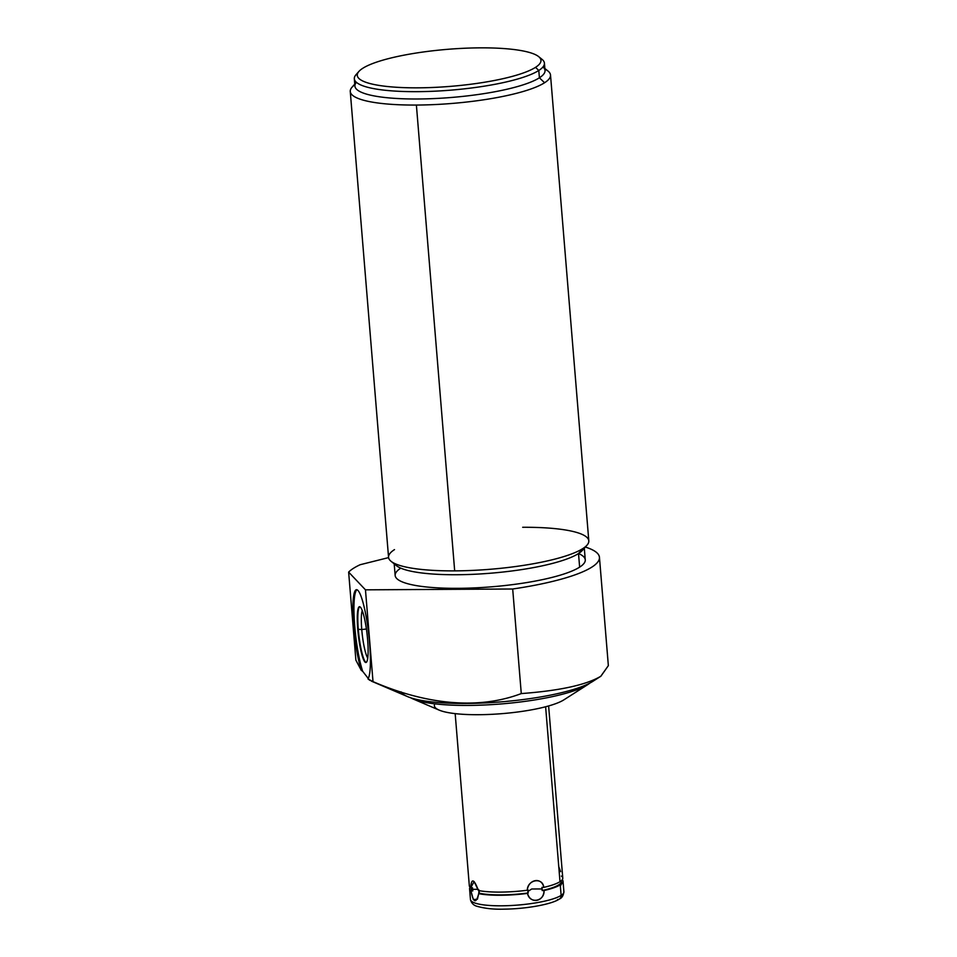 <?xml version="1.0" encoding="UTF-8"?>
<svg xmlns="http://www.w3.org/2000/svg" width="957" height="957" viewBox="0 0 957 957"><rect width="100%" height="100%" fill="white"/><g stroke="black" fill="none" stroke-linecap="round" stroke-linejoin="round"><path stroke-width="1.44" d="M587.682 684.65L563.9 699.83A66.978 13.506 175.3 0 1 485.773 714.568A66.978 13.506 175.3 0 1 434.801 703.826M410.649 697.773A93.762 18.901 -4.7 0 0 413.113 698.981A93.762 18.901 -4.7 0 0 501.408 703.921A93.762 18.901 -4.7 0 0 587.73 684.626A93.762 18.901 -4.7 0 0 587.777 684.59A93.762 18.901 175.3 0 1 497.819 704.208A93.762 18.901 175.3 0 1 410.649 697.773M563.9 699.83A66.978 13.506 175.3 0 1 563.864 699.854A66.978 13.506 175.3 0 1 502.21 713.635A66.978 13.506 175.3 0 1 439.131 710.106L413.113 698.981M362.691 671.324L368.768 679.123L362.691 671.324A45.326 7.106 83.4 0 1 354.485 622.923A45.326 7.106 83.4 0 1 356.997 589.751A45.326 7.106 83.4 0 0 354.485 622.923A45.326 7.106 83.4 0 0 362.691 671.324L361.279 670.355L355.884 660.174L361.279 670.355L362.691 671.324M369.988 680.415L367.978 678.92L373.015 681.635C420.709 702.271 474.253 711.398 521.278 693.586C559.797 690.691 586.342 684.901 600.912 676.204L592.85 681.348A99.456 20.049 175.3 0 1 592.802 681.384A99.456 20.049 175.3 0 1 501.241 701.852A99.456 20.049 175.3 0 1 407.574 696.612L371.316 681.109M401.067 691.851L401.067 691.851A99.456 20.049 -4.7 0 0 487.903 702.773A99.456 20.049 -4.7 0 0 592.85 681.348M589.955 683.023A93.762 18.901 175.3 0 1 587.777 684.59A93.762 18.901 -4.7 0 0 589.955 683.023M600.793 676.276L608.353 665.641L600.912 676.204C586.342 684.901 559.797 690.691 521.278 693.586L512.689 588.998L365.466 589.835L348.635 572.095A127.245 25.648 175.3 0 1 360.131 564.726L388.59 557.608L360.131 564.726A127.245 25.648 -4.7 0 0 348.635 572.095L365.466 589.835L512.689 588.998A127.245 25.648 -4.7 0 0 599.453 557.321A127.245 25.648 -4.7 0 0 585.337 547.057A127.245 25.648 175.3 0 1 512.689 588.998L521.278 693.586C474.253 711.398 420.709 702.271 373.015 681.635L365.466 589.835L373.015 681.635M400.792 568.147A95.377 19.224 -4.7 0 0 457.948 588.328A95.377 19.224 -4.7 0 0 579.631 567.142A95.377 19.224 -4.7 0 0 578.518 553.541L579.631 567.142A95.377 19.224 175.3 0 1 474.6 587.897A95.377 19.224 175.3 0 1 395.157 575.456L394.2 563.852M394.487 563.398A95.377 19.224 -4.7 0 0 477.328 574.116A95.377 19.224 -4.7 0 0 578.507 553.541A95.377 19.224 -4.7 0 0 583.949 547.823M584.308 548.229L585.265 559.833A95.377 19.224 175.3 0 1 579.631 567.142L578.507 553.541L582.873 548.552A100.461 20.253 -4.7 0 0 587 545.179A100.461 20.253 -4.7 0 0 522.678 527.283M587 545.179L582.43 550.347A95.377 19.224 175.3 0 1 578.507 553.541A95.377 19.224 175.3 0 1 483.273 573.757A95.377 19.224 175.3 0 1 396.401 565.635L391.042 561.292A100.461 20.253 -4.7 0 0 454.683 570.874L416.391 105.055A100.461 20.253 -4.7 0 0 544.581 82.745A100.461 20.253 -4.7 0 0 550.514 75.041A100.461 20.253 -4.7 0 0 544.916 69.107A100.461 20.253 175.3 0 1 548.026 71.057A100.461 20.253 175.3 0 1 544.581 82.745L539.401 77.792A95.377 19.224 -4.7 0 0 542.978 66.966M550.514 75.041L588.806 540.849A100.461 20.253 175.3 0 1 582.873 548.552A100.461 20.253 175.3 0 1 454.683 570.874A100.461 20.253 175.3 0 1 388.554 557.309L350.262 91.501A100.461 20.253 -4.7 0 0 416.391 105.055L454.683 570.874A100.461 20.253 -4.7 0 0 582.873 548.552L578.507 553.541M354.82 84.742A100.461 20.253 -4.7 0 0 350.262 91.501M394.499 549.605A100.461 20.253 -4.7 0 0 391.042 561.292M356.375 82.314A95.377 19.224 -4.7 0 0 425.446 98.87A95.377 19.224 -4.7 0 0 539.401 77.792L544.581 82.745A100.461 20.253 175.3 0 1 416.391 105.055A100.461 20.253 175.3 0 1 352.068 87.171L354.76 84.12M357.798 73.019A95.377 19.224 -4.7 0 0 354.329 78.797A95.377 19.224 -4.7 0 0 433.772 91.238A95.377 19.224 -4.7 0 0 538.791 70.471L539.401 77.792A95.377 19.224 175.3 0 1 434.37 98.559A95.377 19.224 175.3 0 1 354.927 86.118L354.329 78.797M544.425 63.162L545.023 70.483A95.377 19.224 175.3 0 1 539.401 77.792L538.791 70.471A95.377 19.224 -4.7 0 0 544.425 63.162A95.377 19.224 -4.7 0 0 540.059 58.042A95.377 19.224 175.3 0 1 542.069 59.382A95.377 19.224 175.3 0 1 538.791 70.471L535.525 67.349A92.159 18.578 -4.7 0 0 538.683 56.642A92.159 18.578 -4.7 0 0 454.742 48.795A92.159 18.578 -4.7 0 0 362.715 68.33A92.159 18.578 175.3 0 1 480.306 47.85A92.159 18.578 175.3 0 1 535.525 67.349A92.159 18.578 175.3 0 1 417.934 87.829A92.159 18.578 175.3 0 1 362.715 68.33A92.159 18.578 -4.7 0 0 358.923 71.416A92.159 18.578 -4.7 0 0 424.741 87.733A92.159 18.578 -4.7 0 0 535.525 67.349L538.791 70.471A95.377 19.224 175.3 0 1 424.154 91.561A95.377 19.224 175.3 0 1 356.04 74.682L358.923 71.416M367.978 678.92A45.326 7.106 -96.6 0 0 366.017 615.841A45.326 7.106 -96.6 0 0 353.229 599.489A45.326 7.106 -96.6 0 0 361.279 670.355A45.326 7.106 -96.6 0 1 353.265 620.555A45.326 7.106 -96.6 0 1 356.459 589.691A45.326 7.106 -96.6 0 1 368.218 629.993A45.326 7.106 -96.6 0 1 367.978 678.92M355.884 660.174L348.635 572.095L355.884 660.174M367.632 639.79A28.076 4.402 -96.6 0 0 360.442 607.193A28.076 4.402 -96.6 0 0 357.762 629.395A28.076 4.402 -96.6 0 0 364.952 662.005A28.076 4.402 -96.6 0 0 367.632 639.79A28.076 4.402 -96.6 0 0 359.485 606.702A28.076 4.402 -96.6 0 0 357.762 629.395L358.289 629.335A28.076 4.402 83.4 0 1 359.748 606.726A28.076 4.402 -96.6 0 0 358.289 629.335L357.762 629.395A28.076 4.402 -96.6 0 0 365.909 662.483A28.076 4.402 -96.6 0 0 367.632 639.79M366.16 662.411A28.076 4.402 83.4 0 1 358.289 629.335A28.076 4.402 -96.6 0 0 366.16 662.411M367.727 658.081A25.073 3.924 83.4 0 1 361.758 629.55L358.289 629.335L361.758 629.55A25.073 3.924 83.4 0 1 362.248 610.59A25.073 3.924 -96.6 0 0 361.758 629.55L366.411 629.012L361.758 629.55A25.073 3.924 -96.6 0 0 367.727 658.081M548.624 705.955L562.776 878.095A46.881 9.45 175.3 0 1 560.001 881.684L545.622 706.768L560.001 881.684A46.881 9.45 -4.7 0 0 561.412 876.074M560.264 884.83A46.881 9.45 -4.7 0 0 563.027 881.23A46.881 9.45 -4.7 0 0 562.249 879.722A46.881 9.45 -4.7 0 1 560.264 884.83L561.137 895.393L560.264 884.83A46.881 9.45 -4.7 0 1 544.031 890.524L542.188 890.536L541.937 887.39L543.779 887.378A46.881 9.45 -4.7 0 0 560.001 881.684A46.881 9.45 175.3 0 1 543.779 887.378C542.786 876.887 527.367 879.579 527.283 890.249L527.965 889.831L528.216 892.965A45.278 9.127 175.3 0 1 479.337 893.24L479.086 890.106L478.691 893.671A46.881 9.45 -4.7 0 0 527.546 893.395L528.216 892.965A45.278 9.127 175.3 0 1 479.337 893.24L478.691 893.671A46.881 9.45 -4.7 0 0 527.546 893.395C529.388 904.198 544.82 901.506 544.031 890.524A46.881 9.45 -4.7 0 0 560.264 884.83M557.452 899.604A4.283 3.924 -122.7 0 0 559.426 899.018C561.855 898.061 563.35 895.656 563.9 891.792A46.881 9.45 175.3 0 1 561.137 895.393A46.881 9.45 175.3 0 1 509.507 905.597A46.881 9.45 175.3 0 1 470.449 899.484A46.881 9.45 -4.7 0 0 509.507 905.597A46.881 9.45 -4.7 0 0 561.137 895.393A4.283 3.924 57.3 0 1 559.426 899.018A4.283 3.924 -122.7 0 0 561.137 895.393A46.881 9.45 -4.7 0 0 563.9 891.792L563.027 881.23M455.173 713.635L469.325 885.775A46.881 9.45 175.3 0 0 470.688 887.797L474.134 881.6L478.428 890.524A46.881 9.45 -4.7 0 0 527.283 890.249A46.881 9.45 175.3 0 1 478.428 890.524C473.99 878.765 471.406 877.856 470.688 887.797L472.519 887.785L472.782 890.919A45.278 9.127 175.3 0 1 471.179 888.778L471.107 887.785M558.984 867.329L560.658 871.636M561.376 880.667L561.424 881.361A45.278 9.127 175.3 0 1 542.188 890.536L544.031 890.524C543.935 901.949 530.357 904.317 527.546 893.395L527.953 891.422L531.733 888.993L527.953 891.422L527.965 889.831L527.283 890.249C528.288 879.148 541.865 876.779 543.779 887.378L541.937 887.39L542.176 888.945L531.733 888.993L542.176 888.945L542.188 890.536A45.278 9.127 175.3 0 0 561.28 880.751M470.688 887.797L472.519 887.785L472.782 890.919L470.952 890.931A46.881 9.45 -4.7 0 1 469.588 888.909A46.881 9.45 -4.7 0 1 470.102 887.295A46.881 9.45 -4.7 0 0 470.952 890.931L472.782 890.919A45.278 9.127 175.3 0 1 471.358 887.785M470.952 890.931C473.476 903.025 476.06 903.934 478.691 893.671L477.447 899.173L473.332 899.616L470.952 890.931M472.614 889.328L478.189 889.304L472.614 889.328M561.472 883.945L560.359 886.05M587.73 684.626L563.864 699.854M600.852 676.24L592.802 681.384M548.026 71.057L544.868 68.497M538.683 56.642L542.069 59.382M599.453 557.321L608.353 665.653M469.588 888.909L470.449 899.484C471.418 903.205 473.691 905.489 477.244 906.351C485.079 908.552 494.087 909.485 504.267 909.15C526.183 908.923 551.77 904.341 559.426 899.018"/></g></svg>
